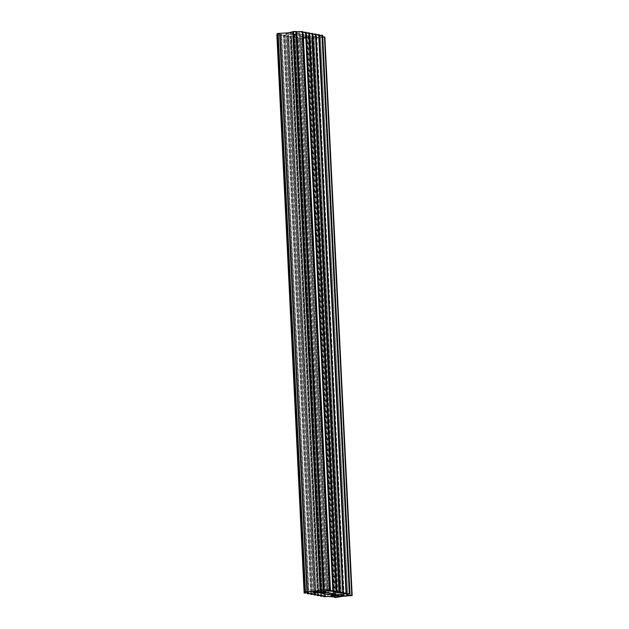 <?xml version="1.0" encoding="UTF-8"?>
<svg xmlns="http://www.w3.org/2000/svg" width="629" height="629" viewBox="0 0 629 629"><rect width="100%" height="100%" fill="white"/><g stroke="black" fill="none" stroke-linecap="round" stroke-linejoin="round"><path stroke-width="0.47" stroke-dasharray="3.15 2.36" d="M294.93 35.043L322.237 593.454L294.93 35.043L301.794 36.317L306.394 36.262C308.21 35.947 308.642 35.727 307.699 35.601L335.005 594.012L307.699 35.601L300.827 34.336L296.228 34.383C294.553 34.619 294.12 34.839 294.93 35.043L301.794 36.317L329.014 592.903L301.794 36.317L307.998 35.924L300.827 34.336L328.141 592.738L300.827 34.336L296.228 34.383L323.542 592.793L296.228 34.383L294.498 34.854L321.812 593.265M337.403 597.314L310.089 38.912L310.781 38.314L338.095 596.724L310.781 38.314L318.895 37.339L346.209 595.742L318.895 37.339L322.913 37.363L350.227 595.765L322.913 37.363L324.855 37.119L310.781 38.314L310.089 38.912L337.403 597.314M322.072 35.483L318.974 35.774A11.841 1.541 -2.8 0 1 320.397 36.639L322.708 36.836L320.397 36.639L347.703 595.05L320.397 36.639A11.841 1.541 177.2 0 0 320.476 36.443A11.841 1.541 177.2 0 0 318.974 35.774L346.288 594.185L318.974 35.774L322.072 35.483L349.386 593.886L322.072 35.483L322.638 35.35L322.205 35.468M318.777 34.87L315.679 35.161L319.367 35.303L316.607 35.334L343.906 593.485L316.607 35.334L315.679 35.161L342.994 593.572L315.679 35.161L318.777 34.87L346.084 593.281L318.777 34.87L319.335 34.744M315.483 34.265L312.385 34.556L316.072 34.697L313.313 34.729L340.611 592.872L313.313 34.729L312.385 34.556L339.691 592.958L312.385 34.556L315.483 34.265L342.789 592.667L315.483 34.265L316.041 34.131L315.609 34.249M312.181 33.651L309.091 33.942L312.77 34.084L310.018 34.115L337.317 592.266L310.018 34.115L309.091 33.942L336.397 592.353L309.091 33.942L312.181 33.651L339.495 592.062L312.181 33.651L312.747 33.526M308.886 33.046L305.788 33.337L309.476 33.479L306.716 33.51L334.015 591.653L306.716 33.51L305.788 33.337L333.103 591.74L305.788 33.337L308.886 33.046L336.201 591.449L308.886 33.046L309.452 32.912M305.592 32.433L302.494 32.724L306.181 32.865L303.422 32.897L330.72 591.048L303.422 32.897L302.494 32.724L329.808 591.134L302.494 32.724L305.592 32.433L332.898 590.843L305.592 32.433L306.15 32.307M302.29 31.827L299.2 32.118L302.887 32.26L300.127 32.283L327.426 590.434L300.127 32.283L299.2 32.118L326.506 590.521L299.2 32.118L302.29 31.827L329.604 590.23L302.29 31.827L302.856 31.694L302.423 31.812M277.247 33.636L304.774 592.141L277.468 33.73L278.395 33.903L305.702 592.314L278.395 33.903L277.295 34.461L278.395 33.903L277.468 33.73M276.862 34.744L278.207 34.737L305.513 593.139L278.207 34.737L280.762 34.343L308.068 592.754L280.762 34.343L281.69 34.516L309.004 592.919L281.69 34.516L280.157 35.295L307.424 592.848L280.157 35.295L281.69 34.516L276.862 34.681M307.392 592.856L280.125 35.326L281.501 35.342L308.808 593.752L281.501 35.342L284.056 34.957L311.371 593.359L284.056 34.957L284.984 35.122L312.204 591.574L284.984 35.122L283.451 35.9L310.726 593.462L283.451 35.9L284.984 35.122L280.157 35.295M283.427 35.939L284.795 35.955L312.11 594.358L284.795 35.955L287.351 35.562L314.665 593.973L287.351 35.562L288.286 35.735L315.593 594.146L288.286 35.735L286.753 36.513L314.02 594.067L286.753 36.513L288.286 35.735L283.451 35.9M313.989 594.075L286.722 36.545L288.09 36.561L315.404 594.971L288.09 36.561L290.653 36.175L317.959 594.578L290.653 36.175L291.581 36.34L318.801 592.911L291.581 36.34L290.048 37.119L317.315 594.68L290.048 37.119L291.581 36.34L286.753 36.513M317.283 594.68L290.016 37.158L291.392 37.174L318.699 595.584L291.392 37.174L293.947 36.781L321.262 595.191L293.947 36.781L294.875 36.954L322.095 593.422L294.875 36.954L293.342 37.732L320.609 595.286L293.342 37.732L294.875 36.954L290.048 37.119M320.578 595.293L293.311 37.764L294.687 37.779L322.001 596.19L294.687 37.779L297.242 37.394L324.556 595.797L297.242 37.394L298.17 37.567L325.484 595.97L298.17 37.567L296.636 38.345L323.911 595.899L296.636 38.345L298.17 37.567L293.342 37.732M323.88 595.907L296.605 38.377L297.981 38.393L325.295 596.803L297.981 38.393L300.544 37.999L327.851 596.41L300.544 37.999A11.841 1.541 177.2 0 0 305.906 38.393L333.189 596.253L305.906 38.393L307.337 39.061L334.652 597.464L307.337 39.061L310.089 38.912L307.337 39.061L305.906 38.393A11.841 1.541 -2.8 0 1 300.544 37.999L296.636 38.345M338.858 594.539L311.622 37.606L314.075 37.308L341.327 594.499L314.075 37.308L316.819 36.568L313.305 36.089L303.658 37.386L311.622 37.606L338.858 594.539M333.708 595.05L306.402 36.639L333.708 595.05M336.169 594.751L308.863 36.348L336.169 594.751M335.438 594.201L308.124 35.798L307.699 35.601M321.002 591.236L293.767 34.304L296.22 34.005L323.471 591.197L296.22 34.005L298.964 33.266L295.449 32.779L285.802 34.084L293.767 34.304L321.002 591.236M315.852 591.747L288.546 33.337L315.852 591.747M318.313 591.449L291.007 33.046L318.313 591.449M279.646 33.321L288.058 32.873M291.243 32.338L292.752 31.741M306.15 32.291L305.718 32.417M309.444 32.897L309.02 33.03M312.739 33.51L312.314 33.636M319.335 34.729L318.903 34.854M293.767 34.304L298.759 33.471L298.28 32.96L291.007 33.046L286.006 33.88L286.486 34.391L293.767 34.304M311.622 37.606L316.615 36.773L316.143 36.262L308.863 36.348L303.862 37.182L304.342 37.693L311.622 37.606M347.751 594.043L320.476 36.443M310.687 593.462L283.42 35.932M303.658 37.386L330.972 595.749M285.802 34.084L313.116 592.447M316.819 36.568L344.126 594.971M298.964 33.266L326.27 591.669"/><path stroke-width="0.94" d="M322.237 593.454L329.109 594.727L329.014 592.903L329.109 594.727L335.304 594.334L328.141 592.738L323.542 592.793L321.938 593.131L322.237 593.454C321.435 593.249 321.867 593.029 323.542 592.793L328.141 592.738L335.005 594.012C335.957 594.138 335.516 594.358 333.708 594.672L329.109 594.727L321.804 593.233M336.759 591.323L309.452 32.912L308.831 32.834L336.145 591.244L336.759 591.323L333.103 591.74L340.053 591.92L312.747 33.518L312.133 33.447L339.44 591.85L340.053 591.928L336.397 592.353L342.734 592.463L315.428 34.052L316.033 34.115L315.428 34.052L342.734 592.463L343.355 592.542L339.691 592.958L346.642 593.139L319.335 34.744L318.722 34.666L346.036 593.076L346.65 593.147L343.921 593.745L349.331 593.682L322.017 35.271L322.63 35.342L322.017 35.271L349.331 593.682L349.944 593.76L346.288 594.185A11.841 1.541 -2.8 0 1 347.79 594.845A11.841 1.541 -2.8 0 1 347.703 595.05L351.768 595.396L324.462 36.985L352.161 595.521L338.095 596.724L336.704 597.479L333.221 596.795A11.841 1.541 -2.8 0 1 327.851 596.41L324.242 596.85L323.911 595.899L323.951 596.748L325.484 595.97L320.947 596.245L320.609 595.286L320.656 596.143L322.19 595.364L317.645 595.632L317.315 594.68L317.362 595.529L318.887 594.751L314.351 595.026L314.02 594.067L314.06 594.924L315.593 594.146L311.056 594.413L310.726 593.462L310.765 594.311L312.298 593.532L307.754 593.8L307.424 592.848L307.471 593.697L309.004 592.919L308.068 592.754L304.169 593.092L276.862 34.681L277.295 34.461L276.862 34.681L304.169 593.092L305.702 592.314L304.562 592.046L305.427 591.81L278.112 33.4L279.646 33.321L278.112 33.4L305.427 591.81L306.952 591.732L279.646 33.321L288.058 32.873L292.752 31.741L320.059 590.144L323.212 589.916L295.905 31.505L293.601 31.529L320.916 589.939L293.601 31.529L292.752 31.741L320.059 590.144L315.365 591.284L306.952 591.732L279.677 33.321M324.462 36.985L322.708 36.836L324.462 36.985M322.017 35.271L319.367 35.303L322.017 35.271M340.053 591.92L336.397 592.353L343.348 592.526L340.627 593.131L346.036 593.076L318.722 34.666L316.072 34.697L319.335 34.729M315.428 34.052L312.77 34.084L315.428 34.052M292.752 31.741L296.833 31.678L295.905 31.505L323.212 589.916L324.139 590.088L296.833 31.678L302.242 31.615L296.833 31.678L324.139 590.088L329.549 590.026L302.242 31.615L302.848 31.678L302.242 31.615L329.549 590.026L330.17 590.104L327.434 590.694L333.456 590.694L306.15 32.299L305.537 32.228L332.851 590.631L333.464 590.71L329.808 591.134L336.751 591.307L334.03 591.913L339.44 591.85L312.133 33.447L309.476 33.479L312.739 33.51M333.456 590.694L329.808 591.134L336.145 591.244L308.831 32.834L306.181 32.865L309.444 32.897M304.169 593.092L305.702 592.314L304.625 591.983L305.427 591.81L315.365 591.284L320.916 589.939L329.549 590.026L326.506 590.521L327.434 590.694L332.851 590.631L305.537 32.228L302.887 32.26L306.15 32.291M277.468 33.73L278.112 33.4L277.247 33.636L304.562 592.046M307.471 593.697L309.004 592.919L308.068 592.754L304.145 593.131M304.137 593.123L276.862 34.744M310.765 594.311L312.298 593.532L307.439 593.737L307.392 592.856M314.06 594.924L315.593 594.146L314.665 593.973L310.734 594.35M317.362 595.529L318.887 594.751L314.028 594.955L313.989 594.075M320.656 596.143L322.19 595.364L321.262 595.191L317.331 595.569M323.88 595.907L323.919 596.772L325.484 595.97L324.556 595.797L320.625 596.182L320.578 595.293M346.642 593.139L342.994 593.572L349.936 593.745L346.288 594.185L347.703 595.05L351.446 595.702L346.209 595.742L335.454 597.55L333.221 596.795L327.851 596.41L323.919 596.787M338.929 596.017L338.858 594.539L338.929 596.017L330.972 595.797L340.611 594.491L344.126 594.971L341.39 595.718L338.929 596.017L341.39 595.718L341.327 594.499L341.39 595.718L343.929 595.176L343.45 594.672L340.234 594.491L331.176 595.592L331.648 596.095L334.864 596.276L338.929 596.017M335.005 594.012L335.438 594.201M321.073 592.715L321.002 591.236L321.073 592.715L313.116 592.494L322.756 591.189L326.27 591.669L323.534 592.416L321.073 592.715L323.534 592.416L323.471 591.197L323.534 592.416L326.074 591.873L325.594 591.37L322.378 591.189L313.321 592.29L313.792 592.793L317.008 592.974L321.073 592.715M288.043 32.873L291.251 32.338M324.863 37.095L352.169 595.506M347.79 594.853L347.751 594.043M322.638 35.35L349.944 593.76M316.041 34.131L343.355 592.542M302.856 31.694L330.17 590.096M310.734 594.334L310.687 593.462M317.323 595.553L317.283 594.68"/></g></svg>

